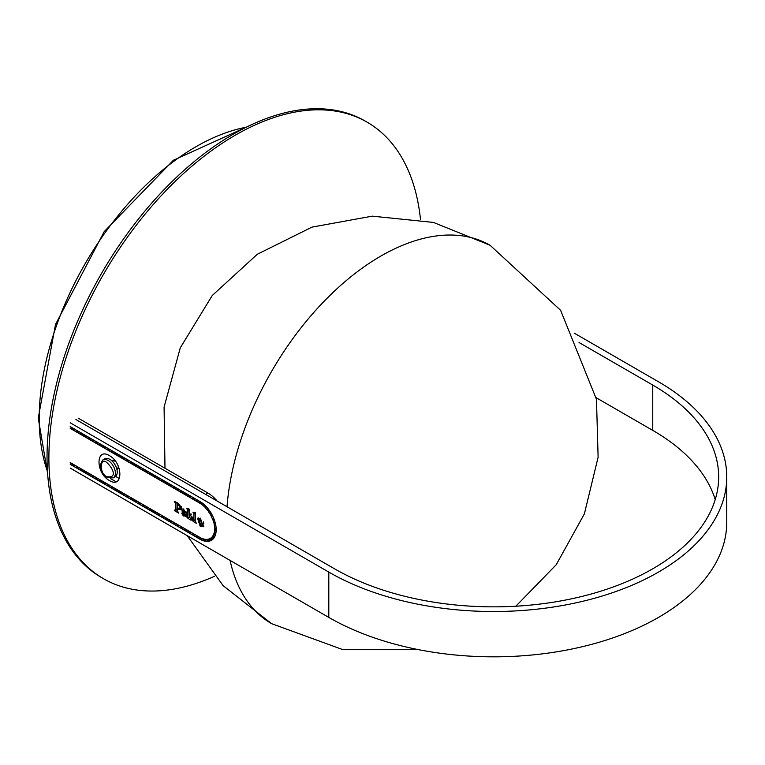<?xml version="1.0" encoding="UTF-8"?>
<svg xmlns="http://www.w3.org/2000/svg" width="765" height="765" viewBox="0 0 765 765"><rect width="100%" height="100%" fill="white"/><g stroke="black" fill="none" stroke-linecap="round" stroke-linejoin="round"><path stroke-width="1.15" d="M112.139 461.056A4.915 2.84 60 0 1 112.694 460.549A4.915 2.84 60 0 1 115.056 460.731M99.469 467.08L100.425 467.635M115.649 476.423L119.397 478.584M118.623 466.918A4.915 2.84 60 0 1 117.609 469.06A4.915 2.84 60 0 1 116.882 469.28M420.511 219.622A263.59 152.187 120 0 0 367.076 122.151L365.221 121.08A263.59 152.187 120 0 0 162.094 191.699A263.59 152.187 120 0 0 47.038 456.963A263.59 152.187 120 0 0 101.63 577.632L103.485 578.703A263.59 152.187 120 0 0 214.621 576.246M367.076 122.151A263.59 152.187 120 0 0 163.949 192.77A263.59 152.187 120 0 0 48.893 458.034A263.59 152.187 120 0 0 103.485 578.703M115.716 461.62A4.37 2.525 -120 0 0 115.152 461.238A4.37 2.525 -120 0 0 112.971 461.018L112.417 461.333L112.971 461.018M328.807 572.096L328.807 617.412A233.115 134.583 0 0 0 582.844 646.588A233.115 134.583 0 0 0 726.75 522.246L726.75 476.93A233.115 134.583 180 0 1 582.844 601.271A233.115 134.583 180 0 1 328.807 572.096L70.198 422.796M574.458 333.263L658.474 381.764A233.115 134.583 180 0 1 726.75 476.93M328.807 617.412L70.198 468.103M715.218 499.583A225.025 129.916 0 0 0 652.755 430.379L596.203 397.724M70.198 426.583L199.847 501.438A23.103 13.34 60 0 1 214.936 521.797A23.103 13.34 60 0 1 211.398 540.31A23.103 13.34 60 0 1 199.847 539.162L70.198 464.317M78.231 418.159L207.87 493.004L205.556 494.343L75.917 419.497L334.515 568.797A225.025 129.916 0 0 0 579.755 596.958A225.025 129.916 0 0 0 718.67 476.93A225.025 129.916 0 0 0 652.755 385.063L579.009 342.491M117.332 468.591L116.787 468.907L117.332 468.591A4.37 2.525 -120 0 0 118.192 465.904M200.65 539.086A23.103 13.34 -120 0 0 201.281 539.43M204.456 540.673A23.103 13.34 -120 0 0 205.183 540.855M207.755 541.123A23.103 13.34 -120 0 0 211.628 540.176M73.201 465.512L73.842 465.885M77.055 467.74L77.705 468.113M80.918 469.968L81.559 470.341M84.781 472.196L85.422 472.569M88.644 474.424L89.285 474.797M92.508 476.662L93.148 477.025M96.371 478.89L97.012 479.263M100.234 481.118L100.875 481.491M104.097 483.346L104.738 483.719M107.951 485.574L108.601 485.947M111.814 487.812L112.465 488.175M115.678 490.04L116.318 490.403M119.541 492.268L120.182 492.641M123.404 494.496L124.045 494.869M127.267 496.724L127.908 497.097M131.131 498.952L131.771 499.325M134.994 501.19L135.635 501.553M138.857 503.418L139.498 503.791M142.711 505.646L143.361 506.019M146.574 507.874L147.215 508.247M150.437 510.102L151.078 510.475M154.301 512.33L154.941 512.703M158.164 514.568L158.804 514.931M162.027 516.796L162.668 517.169M165.89 519.024L166.531 519.397M169.754 521.252L170.394 521.625M173.607 523.48L174.257 523.853M177.47 525.718L178.121 526.081M181.334 527.946L181.974 528.319M185.197 530.174L185.838 530.547M189.06 532.402L189.701 532.775M192.923 534.63L193.564 535.003M196.787 536.858L197.427 537.231M195.285 512.684L195.515 521.309L196.289 523.289L193.067 521.424L193.928 520.391L193.937 514.214L193.038 512.129L195.285 512.684M193.201 521.022L195.467 519.502L195.142 512.234M190.189 519.923L187.607 517.953L187.616 510.427L186.813 508.515L189.204 509.155L189.194 514.166L193.449 518.249L192.579 520.219L190.189 519.923L190.829 519.55M187.32 517.35L184.929 515.945L183.332 515.954L181.821 513.516L182.233 512.55L184.901 512.579L184.91 512.024L184.088 510.551L183.418 511.316L181.955 511.058L182.233 509.777L186.497 513.172L186.488 516.002L187.253 517.389M184.595 510.255L183.418 511.316M178.733 509.356L177.251 508.352L177.251 510.561L178.771 513.152L174.353 510.599L175.462 509.796L175.462 503.37L174.267 501.228L178.436 503.399L182.013 508.409L181.372 509.853L178.733 509.356L180.052 508.323M174.544 510.131L177.011 508.907L177.011 502.471M200.535 518.622L203.308 526.769L200.239 526.339L197.494 518.221L200.535 518.622M109.433 455.663C123.328 462.997 123.328 489.246 109.433 480.544C95.549 473.21 95.539 446.961 109.433 455.663M70.198 462.529L199.847 537.384A20.923 12.077 -120 0 0 210.308 538.417A20.923 12.077 -120 0 0 214.63 528.328M214.382 525.517A20.923 12.077 -120 0 0 214.076 523.853M213.177 520.602A20.923 12.077 -120 0 0 212.594 519.005M211.102 515.725A20.923 12.077 -120 0 0 210.27 514.204M208.3 511.173A20.923 12.077 -120 0 0 207.239 509.777M204.972 507.233A20.923 12.077 -120 0 0 203.681 506.019M201.434 504.24A20.923 12.077 -120 0 0 199.847 503.217L70.198 428.371M70.657 428.104L73.765 429.892M76.988 431.747L77.628 432.12M80.841 433.984L81.492 434.348M84.705 436.213L85.355 436.586M88.568 438.441L89.209 438.814M92.431 440.669L93.072 441.042M96.294 442.897L96.935 443.27M100.158 445.134L100.798 445.498M104.021 447.362L104.662 447.735M107.884 449.591L108.525 449.963M111.747 451.819L112.388 452.192M115.601 454.047L116.251 454.42M119.464 456.275L120.105 456.648M123.328 458.512L123.968 458.876M127.191 460.74L127.832 461.113M131.054 462.968L131.695 463.341M134.917 465.197L135.558 465.569M138.781 467.425L139.421 467.798M142.644 469.662L143.285 470.026M146.498 471.89L147.148 472.254M150.361 474.118L151.011 474.491M154.224 476.346L154.865 476.719M158.087 478.574L158.728 478.947M161.951 480.803L162.591 481.175M165.814 483.04L166.454 483.404M169.677 485.268L170.318 485.641M173.54 487.496L174.181 487.869M177.404 489.724L178.044 490.097M181.257 491.952L181.907 492.325M185.12 494.18L185.761 494.553M188.984 496.418L189.624 496.781M192.847 498.646L193.488 499.019M196.71 500.874L197.351 501.247M200.573 503.102A20.923 12.077 60 0 1 201.233 503.513M204.351 505.942A20.923 12.077 60 0 1 205.058 506.593M207.879 509.729A20.923 12.077 60 0 1 208.529 510.58M210.901 514.214A20.923 12.077 60 0 1 211.427 515.189M213.206 519.119A20.923 12.077 60 0 1 213.569 520.104M214.649 524.121A20.923 12.077 60 0 1 214.812 525.01M215.099 528.864A20.923 12.077 60 0 1 215.08 529.6M214.535 532.937A20.923 12.077 60 0 1 214.315 533.607M213.215 535.825A20.923 12.077 60 0 1 210.767 538.149A20.923 12.077 60 0 1 210.538 538.283M193.038 512.56L193.564 512.254M193.593 513.124L194.635 512.521M194.74 520.124L195.467 519.502L194.74 520.124M195.515 521.051L194.702 520.582M187.607 517.953L189.146 517.054L188.687 508.343M193.201 519.521L191.929 519.139M187.148 509.232L187.98 508.754M181.955 511.058L183.504 510.159L183.782 508.878M183.983 510.245L183.504 510.159M184.901 512.579L186.115 511.881M183.533 513.506L183.37 512.56M184.929 515.945L186.478 515.055L184.872 515.065M181.917 509.108L180.282 508.457M174.267 501.811L174.812 501.496M176.093 509.232L177.011 508.907M174.353 510.599L174.879 510.293M177.251 510.494L176.16 509.863M198.804 522.246L198.422 517.991M203.939 526.119L202.19 525.67M193.363 517.37L192.885 518.584L191.346 519.473L189.194 516.662L189.194 514.864L190.332 514.749L191.833 517.962L191.346 519.473M184.929 513.229L186.45 512.368M186.45 512.741L186.45 514.51L184.03 515.524L183.657 513.401L185.197 512.512M181.601 506.65L179.565 508.61L177.26 507.731L177.26 503.485L177.91 503.102M203.605 521.912L203.729 523.509L202.285 524.943M189.194 514.864L191.355 514.156M186.364 512.416L184.901 513.258L184.901 515.4M183.38 514.118L184.901 513.258M177.26 503.485L180.071 507.195L179.565 508.61M200.736 525.832L199.139 519.024L200.124 519.167L202.19 524.398L200.736 525.832L203.222 525.067M207.87 493.004A27.75 16.017 60 0 1 217.126 501.018M106.813 462.576L106.851 462.596C112.933 468.027 117.724 478.441 106.813 476.662L106.765 476.643C99.536 474.902 99.593 455.911 106.813 462.576M117.236 472.072A10.375 5.996 60 0 1 115.085 476.825L113.23 477.896A10.375 5.996 60 0 0 115.381 473.143A10.375 5.996 60 0 0 108.095 460.463A10.375 5.996 60 0 0 102.854 459.918L104.709 458.847A10.375 5.996 60 0 1 112.704 461.63A10.375 5.996 60 0 1 117.236 472.072M47.487 471.546A221.754 128.032 -60 0 1 39.206 419.402A221.754 128.032 -60 0 1 196.012 146.689A221.754 128.032 -60 0 1 246.273 127.229M652.755 430.379L652.755 385.063M193.937 514.214L195.477 513.325M189.156 509.538L187.616 510.427M184.91 512.024L185.857 511.479M181.821 513.516L183.37 512.617M183.332 515.954L184.059 515.534M174.554 501.974L175.128 501.649M175.462 503.37L176.878 502.548M193.306 517.111L191.833 517.962M181.468 506.382L180.071 507.195M200.124 519.167L200.793 518.785M203.729 523.509L202.19 524.398M102.854 474.157L104.059 474.845M110.418 478.517L116.012 481.749M72.991 465.311L72.206 465.206L73.124 464.231L71.116 463.074L70.198 464.049L70.734 464.355M72.206 465.206L73.287 465.206L73.124 464.231M73.507 464.891L72.359 465.55L70.198 464.049M74.062 465.646L74.98 465.302L74.062 466.277L74.597 466.583M76.854 467.539L76.07 467.434L76.988 466.459L74.98 465.302M76.07 467.434L77.15 467.434L76.988 466.459M77.37 467.119L76.223 467.788L74.062 466.277M77.925 467.884L78.843 467.53L77.925 468.505L78.46 468.821M80.708 469.767L79.933 469.662L80.851 468.687L78.843 467.53M79.933 469.662L81.014 469.662L80.851 468.687M81.233 469.356L80.086 470.016L77.925 468.505M81.778 470.112L82.706 469.758L81.778 470.733L82.324 471.049M84.571 472.005L83.787 471.89L84.714 470.915L82.706 469.758M83.787 471.89L84.877 471.89L84.714 470.915M85.097 471.584L83.949 472.244L81.778 470.733M85.642 472.34L86.569 471.986L85.642 472.961L86.187 473.277M88.434 474.233L87.65 474.128L88.577 473.153L86.569 471.986M87.65 474.128L88.73 474.128L88.577 473.153M88.96 473.812L87.812 474.472L85.642 472.961M89.505 474.568L90.433 474.224L89.505 475.189L90.05 475.505M92.297 476.461L91.513 476.356L92.441 475.381L90.433 474.224M91.513 476.356L92.594 476.356L92.441 475.381M92.823 476.04L91.676 476.7L89.505 475.189M93.368 476.796L94.296 476.452L93.368 477.427L93.913 477.733M96.161 478.689L95.376 478.584L96.304 477.609L94.296 476.452M95.376 478.584L96.457 478.584L96.304 477.609M96.686 478.268L95.539 478.928L93.368 477.427M97.232 479.033L98.15 478.68L97.232 479.655L97.777 479.961M100.024 480.917L99.24 480.812L100.167 479.837L98.15 478.68M99.24 480.812L100.32 480.812L100.167 479.837M100.54 480.497L99.402 481.166L97.232 479.655M101.095 481.262L102.013 480.908L101.095 481.883L101.63 482.199M103.887 483.145L103.103 483.04L104.021 482.065L102.013 480.908M103.103 483.04L104.183 483.04L104.021 482.065M104.403 482.734L103.256 483.394L101.095 481.883M104.958 483.49L105.876 483.136L104.958 484.111L105.493 484.427M107.75 485.383L106.966 485.268L107.884 484.302L105.876 483.136M106.966 485.268L108.047 485.268L107.884 484.302M108.267 484.962L107.119 485.622L104.958 484.111M108.821 485.718L109.739 485.364L108.821 486.339L109.357 486.655M111.604 487.611L110.829 487.506L111.747 486.53L109.739 485.364M110.829 487.506L111.91 487.506L111.747 486.53M112.13 487.19L110.982 487.85L108.821 486.339M112.675 487.946L113.603 487.601L112.675 488.577L113.22 488.883M115.467 489.839L114.693 489.734L115.611 488.759L113.603 487.601M114.693 489.734L115.773 489.734L115.611 488.759M115.993 489.418L114.846 490.078L112.675 488.577M116.538 490.174L117.466 489.83L116.538 490.805L117.083 491.111M119.33 492.067L118.546 491.962L119.474 490.987L117.466 489.83M118.546 491.962L119.627 491.962L119.474 490.987M119.856 491.646L118.709 492.316L116.538 490.805M120.401 492.411L121.329 492.058L120.401 493.033L120.947 493.349M123.194 494.295L122.41 494.19L123.337 493.215L121.329 492.058M122.41 494.19L123.49 494.19L123.337 493.215M123.72 493.874L122.572 494.544L120.401 493.033M124.265 494.639L125.192 494.286L124.265 495.261L124.81 495.577M127.057 496.523L126.273 496.418L127.2 495.443L125.192 494.286M126.273 496.418L127.353 496.418L127.2 495.443M127.583 496.112L126.435 496.772L124.265 495.261M128.128 496.868L129.056 496.514L128.128 497.489L128.673 497.805M130.92 498.761L130.136 498.646L131.064 497.68L129.056 496.514M130.136 498.646L131.217 498.646L131.064 497.68M131.446 498.34L130.299 499L128.128 497.489M131.991 499.096L132.909 498.751L131.991 499.717L132.527 500.033M134.783 500.989L133.999 500.884L134.917 499.908L132.909 498.751M133.999 500.884L135.08 500.884L134.917 499.908M135.3 500.568L134.152 501.228L131.991 499.717M135.854 501.324L136.772 500.979L135.854 501.955L136.39 502.261M138.647 503.217L137.863 503.112L138.781 502.136L136.772 500.979M137.863 503.112L138.943 503.112L138.781 502.136M139.163 502.796L138.016 503.456L135.854 501.955M139.718 503.552L140.636 503.207L139.718 504.183L140.253 504.489M142.51 505.445L141.726 505.34L142.644 504.365L140.636 503.207M141.726 505.34L142.806 505.34L142.644 504.365M143.026 505.024L141.879 505.694L139.718 504.183M143.581 505.789L144.499 505.435L143.581 506.411L144.116 506.726M146.364 507.673L145.589 507.568L146.507 506.593L144.499 505.435M145.589 507.568L146.67 507.568L146.507 506.593M146.89 507.262L145.742 507.922L143.581 506.411M147.435 508.017L148.362 507.664L147.435 508.639L147.98 508.955M150.227 509.911L149.443 509.796L150.37 508.821L148.362 507.664M149.443 509.796L150.533 509.796L150.37 508.821M150.753 509.49L149.605 510.15L147.435 508.639M151.298 510.245L152.225 509.892L151.298 510.867L151.843 511.183M154.09 512.139L153.306 512.034L154.234 511.058L152.225 509.892M153.306 512.034L154.387 512.034L154.234 511.058M154.616 511.718L153.469 512.378L151.298 510.867M155.161 512.473L156.089 512.129L155.161 513.095L155.706 513.411M157.953 514.367L157.169 514.262L158.097 513.286L156.089 512.129M157.169 514.262L158.25 514.262L158.097 513.286M158.479 513.946L157.332 514.606L155.161 513.095M159.024 514.702L159.952 514.357L159.024 515.333L159.569 515.639M161.817 516.595L161.032 516.49L161.96 515.514L159.952 514.357M161.032 516.49L162.113 516.49L161.96 515.514M162.343 516.174L161.195 516.844L159.024 515.333M162.888 516.939L163.806 516.585L162.888 517.561L163.423 517.867M165.68 518.823L164.896 518.718L165.814 517.742L163.806 516.585M164.896 518.718L165.976 518.718L165.814 517.742M166.196 518.402L165.058 519.072L162.888 517.561M166.751 519.167L167.669 518.813L166.751 519.789L167.286 520.104M169.543 521.051L168.759 520.946L169.677 519.971L167.669 518.813M168.759 520.946L169.84 520.946L169.677 519.971M170.06 520.64L168.912 521.3L166.751 519.789M170.614 521.395L171.532 521.042L170.614 522.017L171.15 522.332M173.406 523.289L172.622 523.174L173.54 522.208L171.532 521.042M172.622 523.174L173.703 523.174L173.54 522.208M173.923 522.868L172.775 523.528L170.614 522.017M174.477 523.623L175.395 523.27L174.477 524.245L175.013 524.56M177.26 525.517L176.486 525.412L177.404 524.436L175.395 523.27M176.486 525.412L177.566 525.412L177.404 524.436M177.786 525.096L176.638 525.756L174.477 524.245M178.331 525.851L179.259 525.507L178.331 526.483L178.876 526.789M181.123 527.745L180.339 527.64L181.267 526.664L179.259 525.507M180.339 527.64L181.429 527.64L181.267 526.664M181.649 527.324L180.502 527.984L178.331 526.483M182.194 528.08L183.122 527.735L182.194 528.711L182.739 529.017M184.987 529.973L184.202 529.868L185.13 528.892L183.122 527.735M184.202 529.868L185.283 529.868L185.13 528.892M185.513 529.552L184.365 530.221L182.194 528.711M186.058 530.317L186.985 529.963L186.058 530.939L186.603 531.254M188.85 532.201L188.066 532.096L188.993 531.12L186.985 529.963M188.066 532.096L189.146 532.096L188.993 531.12M189.376 531.79L188.228 532.45L186.058 530.939M189.921 532.545L190.848 532.191L189.921 533.167L190.466 533.482M192.713 534.439L191.929 534.324L192.857 533.348L190.848 532.191M191.929 534.324L193.01 534.324L192.857 533.348M193.239 534.018L192.091 534.678L189.921 533.167M193.784 534.773L194.712 534.419L193.784 535.395L194.329 535.71M196.576 536.667L195.792 536.561L196.72 535.586L194.712 534.419M195.792 536.561L196.873 536.561L196.72 535.586M197.102 536.246L195.955 536.906L193.784 535.395M197.647 537.001L198.565 536.657L197.647 537.623L198.183 537.938M200.44 538.895L199.655 538.79L200.573 537.814L198.565 536.657M199.655 538.79L200.736 538.79L200.573 537.814M200.956 538.474L199.808 539.134L197.647 537.623M202.591 539.086A0.765 0.526 108.4 0 0 201.511 539.707A0.765 0.526 108.4 0 0 201.807 540.119L203.767 540.779A0.765 0.526 -71.6 0 1 204.255 539.325L202.285 538.665L201.511 539.707M203.471 540.358L204.542 540.224L204.255 539.325M201.52 539.22L201.807 540.119M205.775 539.602A0.765 0.593 90.6 0 0 205.766 541.132L207.564 541.142A0.765 0.593 -89.4 0 1 207.583 539.621L205.775 539.602L205.23 540.673M208.166 540.319A0.765 0.593 -89.4 0 1 207.564 541.142L208.3 540.138L207.583 539.621M207.028 540.692L208.3 540.138M205.183 540.425L205.766 541.132M208.558 540.358L208.835 539.392A0.765 0.622 68 0 0 209.409 540.807L210.939 540.195A0.765 0.622 -112 0 1 210.365 538.77A0.765 0.622 -112 0 1 211.197 539.172M211.226 539.22A0.765 0.622 -112 0 1 210.939 540.195L211.331 539.124L208.835 539.392M210.117 539.794L211.331 539.134M209.409 540.807L208.587 540.415M211.446 539.029L211.36 538.101A0.765 0.612 43.7 0 0 212.469 539.153L213.626 537.938A0.765 0.612 -136.3 0 1 212.527 536.877A0.765 0.612 -136.3 0 1 213.54 537.001M213.617 537.097A0.765 0.612 -136.3 0 1 213.626 537.938L213.703 536.963L212.527 536.877L211.36 538.101M212.536 537.719L213.703 536.963M212.469 539.153L211.37 538.933M213.693 536.533L213.253 535.73A0.765 0.574 22.6 0 0 214.669 536.322L215.386 534.572A0.765 0.574 -157.4 0 1 213.98 533.989A0.765 0.574 -157.4 0 1 214.946 533.779M215.223 533.97A0.765 0.574 -157.4 0 1 215.386 534.572L215.233 533.75L213.98 533.989L213.253 535.73M214.143 534.592L215.233 533.75M214.669 536.322L213.416 536.341M215.07 533.042L214.372 532.373A0.765 0.488 6.4 0 0 215.893 532.545L216.141 530.384A0.765 0.488 -173.6 0 1 214.621 530.212A0.765 0.488 -173.6 0 1 215.319 529.801M214.841 530.614L215.826 529.676L214.621 530.212L214.372 532.373M215.893 532.545L214.592 532.775M214.783 527.955L214.831 528.462L216.132 528.146M215.854 525.756L214.583 526.014L214.716 525.412M214.583 526.014A0.765 0.497 -66.7 0 1 215.424 525L214.363 525.785L215.07 528.854A0.765 0.497 -66.7 0 1 214.831 528.462M215.443 528.806A0.765 0.497 -66.7 0 1 215.07 528.854L216.132 528.07M214.037 523.375L215.347 523.279M214.602 520.716L213.349 520.755M213.387 521.089A0.765 0.574 -83 0 1 214.018 520.018L213.186 520.984L214.563 524.121A0.765 0.574 -83 0 1 214.124 523.671M214.86 524.054A0.765 0.574 -83 0 1 214.563 524.121L215.395 523.145M212.45 518.584L213.645 518.163M212.469 515.6L211.283 516.021M211.322 516.126A0.765 0.612 -104.1 0 1 211.676 515.075L211.169 516.136L212.345 518.699L213.225 519.119A0.765 0.612 -104.1 0 1 212.498 518.689M213.617 518.173A0.765 0.612 -104.1 0 1 213.225 519.119L213.731 518.058M210.098 513.87L211.111 513.143M208.529 511.441A0.765 0.622 -128.4 0 1 209.572 510.771L208.558 511.498M211.14 513.2A0.765 0.622 -128.4 0 1 210.059 513.822M207.162 509.538L207.917 508.553M206.11 506.497L205.316 507.501M205.163 507.319A0.765 0.593 -151 0 1 205.211 506.449M208.051 508.744A0.765 0.593 -151 0 1 206.971 509.375M203.882 505.818L203.394 505.608L204.245 504.671M202.295 503.064L201.778 504.288M201.434 504.001A0.765 0.526 -168.7 0 1 201.444 503.265M204.485 504.986A0.765 0.526 -168.7 0 1 203.394 505.608M200.363 502.901L199.579 502.796L200.459 501.802M200.354 501.735L198.498 500.664L197.571 501.639L198.116 501.955M197.571 501.639L197.571 501.018M198.498 500.664L197.351 501.324L199.742 503.15L200.889 502.49L199.579 502.796M196.5 500.673L195.716 500.568L196.643 499.593L194.635 498.436L193.708 499.411L194.253 499.727M193.708 499.411L193.708 498.79M194.635 498.436L193.488 499.096L195.878 500.922L197.026 500.253L195.716 500.568M192.637 498.445L191.852 498.34L192.78 497.365L190.772 496.208L189.844 497.183L190.389 497.489M189.844 497.183L189.844 496.552M190.772 496.208L189.624 496.868L192.015 498.694L193.163 498.025L191.852 498.34M188.773 496.217L187.989 496.112L188.917 495.137L186.909 493.98L185.981 494.955L186.526 495.261M185.981 494.955L185.981 494.324M186.909 493.98L185.761 494.639L188.152 496.456L189.299 495.797L187.989 496.112M184.91 493.989L184.136 493.884L185.054 492.909L183.045 491.742L182.127 492.717L182.663 493.033M182.127 492.717L182.127 492.096M183.045 491.742L181.898 492.411L184.288 494.228L185.436 493.568L184.136 493.884M181.047 491.761L180.272 491.646L181.19 490.681L179.182 489.514L178.264 490.489L178.8 490.805M178.264 490.489L178.264 489.868M179.182 489.514L178.035 490.183L180.425 492L181.573 491.34L180.272 491.646M177.193 489.524L176.409 489.418L177.327 488.443L175.319 487.286L174.401 488.261L174.936 488.577M174.401 488.261L174.401 487.64M175.319 487.286L174.171 487.946L176.562 489.772L177.71 489.112L176.409 489.418M173.33 487.295L172.546 487.19L173.464 486.215L171.456 485.058L170.538 486.033L171.073 486.339M170.538 486.033L170.538 485.412M171.456 485.058L170.308 485.718L172.699 487.544L173.846 486.875L172.546 487.19M169.467 485.067L168.683 484.962L169.61 483.987L167.602 482.83L166.674 483.805L167.219 484.111M166.674 483.805L166.674 483.174M167.602 482.83L166.454 483.49L168.845 485.306L169.993 484.647L168.683 484.962M165.603 482.839L164.819 482.734L165.747 481.759L163.739 480.602L162.811 481.568L163.356 481.883M162.811 481.568L162.811 480.946M163.739 480.602L162.591 481.262L164.982 483.078L166.129 482.419L164.819 482.734M161.74 480.611L160.956 480.506L161.884 479.531L159.875 478.364L158.948 479.339L159.493 479.655M158.948 479.339L158.948 478.718M159.875 478.364L158.728 479.033L161.119 480.85L162.266 480.191L160.956 480.506M157.877 478.374L157.093 478.268L158.02 477.293L156.012 476.136L155.085 477.111L155.63 477.427M155.085 477.111L155.085 476.49M156.012 476.136L154.865 476.796L157.255 478.622L158.403 477.962L157.093 478.268M154.014 476.146L153.23 476.04L154.157 475.065L152.149 473.908L151.221 474.883L151.766 475.199M151.221 474.883L151.221 474.262M152.149 473.908L151.001 474.568L153.392 476.394L154.54 475.734L153.23 476.04M150.15 473.918L149.376 473.812L150.294 472.837L148.286 471.68L147.368 472.655L147.903 472.961M147.368 472.655L147.368 472.024M148.286 471.68L147.138 472.34L149.529 474.166L150.676 473.497L149.376 473.812M146.297 471.689L145.513 471.584L146.431 470.609L144.422 469.452L143.504 470.427L144.04 470.733M143.504 470.427L143.504 469.796M144.422 469.452L143.275 470.112L145.666 471.928L146.813 471.269L145.513 471.584M142.433 469.461L141.649 469.356L142.567 468.381L140.559 467.214L139.641 468.19L140.177 468.505M139.641 468.19L139.641 467.568M140.559 467.214L139.412 467.884L141.802 469.7L142.95 469.041L141.649 469.356M138.57 467.233L137.786 467.119L138.704 466.153L136.696 464.986L135.778 465.962L136.313 466.277M135.778 465.962L135.778 465.34M136.696 464.986L135.558 465.656L137.949 467.472L139.087 466.813L137.786 467.119M134.707 464.996L133.923 464.891L134.85 463.915L132.842 462.758L131.915 463.733L132.46 464.049M131.915 463.733L131.915 463.112M132.842 462.758L131.695 463.418L134.085 465.244L135.233 464.584L133.923 464.891M130.844 462.768L130.06 462.662L130.987 461.687L128.979 460.53L128.051 461.505L128.596 461.811M128.051 461.505L128.051 460.884M128.979 460.53L127.832 461.19L130.222 463.016L131.37 462.347L130.06 462.662M126.98 460.54L126.196 460.434L127.124 459.459L125.116 458.302L124.188 459.277L124.733 459.583M124.188 459.277L124.188 458.646M125.116 458.302L123.968 458.962L126.359 460.788L127.506 460.119L126.196 460.434M123.117 458.311L122.333 458.206L123.261 457.231L121.252 456.074L120.325 457.04L120.87 457.355M120.325 457.04L120.325 456.418M121.252 456.074L120.105 456.734L122.496 458.551L123.643 457.891L122.333 458.206M119.254 456.083L118.479 455.978L119.397 455.003L117.389 453.836L116.471 454.812L117.007 455.127M116.471 454.812L116.471 454.19M117.389 453.836L116.242 454.506L118.632 456.322L119.78 455.663L118.479 455.978M115.4 453.855L114.616 453.741L115.534 452.765L113.526 451.608L112.608 452.584L113.144 452.899M112.608 452.584L112.608 451.962M113.526 451.608L112.379 452.268L114.769 454.094L115.917 453.435L114.616 453.741M111.537 451.618L110.753 451.513L111.671 450.537L109.663 449.38L108.745 450.356L109.28 450.671M108.745 450.356L108.745 449.734M109.663 449.38L108.515 450.04L110.906 451.866L112.053 451.207L110.753 451.513M107.674 449.39L106.89 449.284L107.808 448.309L105.8 447.152L104.882 448.127L105.417 448.433M104.882 448.127L104.882 447.496M105.8 447.152L104.652 447.812L107.043 449.638L108.19 448.969L106.89 449.284M103.811 447.162L103.026 447.056L103.954 446.081L101.946 444.924L101.018 445.899L101.563 446.205M101.018 445.899L101.018 445.268M101.946 444.924L100.798 445.584L103.189 447.401L104.336 446.741L103.026 447.056M99.947 444.934L99.163 444.828L100.091 443.853L98.083 442.696L97.155 443.662L97.7 443.977M97.155 443.662L97.155 443.04M98.083 442.696L96.935 443.356L99.326 445.173L100.473 444.513L99.163 444.828M96.084 442.706L95.3 442.591L96.227 441.625L94.219 440.458L93.292 441.434L93.837 441.749M93.292 441.434L93.292 440.812M94.219 440.458L93.072 441.128L95.462 442.945L96.61 442.285L95.3 442.591M92.221 440.468L91.437 440.363L92.364 439.387L90.356 438.23L89.428 439.206L89.974 439.521M89.428 439.206L89.428 438.584M90.356 438.23L89.209 438.89L91.599 440.716L92.747 440.057L91.437 440.363M88.358 438.24L87.583 438.135L88.501 437.159L86.493 436.002L85.565 436.978L86.11 437.293M85.565 436.978L85.565 436.356M86.493 436.002L85.345 436.662L87.736 438.488L88.883 437.819L87.583 438.135M84.494 436.012L83.72 435.907L84.638 434.931L82.63 433.774L81.712 434.75L82.247 435.055M81.712 434.75L81.712 434.118M82.63 433.774L81.482 434.434L83.873 436.26L85.02 435.591L83.72 435.907M80.641 433.784L79.856 433.678L80.774 432.703L78.766 431.546L77.848 432.521L78.384 432.827M77.848 432.521L77.848 431.89M78.766 431.546L77.619 432.206L80.009 434.023L81.157 433.363L79.856 433.678M76.777 431.556L75.993 431.45L76.911 430.475L74.903 429.308L73.985 430.284L74.521 430.599M73.985 430.284L73.985 429.662M74.903 429.308L73.756 429.978L76.146 431.795L77.294 431.135L75.993 431.45M515.859 606.215L556.251 564.694L584.384 513.841L598.115 457.231L596.471 399.32L560.611 310.313L490.069 245.259A218.474 126.139 120 0 0 235.668 457.26A218.474 126.139 -60 0 0 227.014 506.736M187.215 535.663L223.141 585.665L271.604 623.666A218.474 126.139 -60 0 1 230.074 560.401M47.593 473.267L38.25 418.063L55.501 324.494L104.193 231.632L173.387 160.268L247.822 126.464M193.736 521.137L195.276 520.248M183.6 510.475L184.298 510.073M175.309 510.36L176.849 509.461M189.376 514.721L190.925 513.831M199.139 519.024L200.688 518.135M203.767 540.779L204.762 539.927M216.141 530.384L215.826 529.676M215.883 525.622L215.424 525M214.659 520.563L214.018 520.018M212.565 515.495L211.676 515.075M211.245 513.095L211.083 514.109L209.964 513.927L208.424 511.546L208.587 510.532L209.706 510.714M208.08 508.553L208.176 509.433L206.933 509.567L205.125 507.511L205.03 506.631L206.273 506.497M204.427 504.709L204.685 505.445L203.452 505.894L201.224 503.542L202.457 503.102M200.889 502.49L200.507 501.821M197.026 500.253L196.643 499.593M193.163 498.025L192.78 497.365M189.299 495.797L188.917 495.137M185.436 493.568L185.054 492.909M181.573 491.34L181.19 490.681M177.71 489.112L177.327 488.443M173.846 486.875L173.464 486.215M169.993 484.647L169.61 483.987M166.129 482.419L165.747 481.759M162.266 480.191L161.884 479.531M158.403 477.962L158.02 477.293M154.54 475.734L154.157 475.065M150.676 473.497L150.294 472.837M146.813 471.269L146.431 470.609M142.95 469.041L142.567 468.381M139.087 466.813L138.704 466.153M135.233 464.584L134.85 463.915M131.37 462.347L130.987 461.687M127.506 460.119L127.124 459.459M123.643 457.891L123.261 457.231M119.78 455.663L119.397 455.003M115.917 453.435L115.534 452.765M112.053 451.207L111.671 450.537M108.19 448.969L107.808 448.309M104.336 446.741L103.954 446.081M100.473 444.513L100.091 443.853M96.61 442.285L96.227 441.625M92.747 440.057L92.364 439.387M88.883 437.819L88.501 437.159M85.02 435.591L84.638 434.931M81.157 433.363L80.774 432.703M77.294 431.135L76.911 430.475M113.23 477.896L107.119 477.437C99.995 471.766 98.57 465.933 102.854 459.918M490.069 245.259L433.373 222.405L372.249 216.151L311.967 227.129L257.26 254.296L212.211 295.558L180.272 347.836L164.083 407.114L164.991 468.247M271.604 623.666L342.663 649.571L418.56 649.657"/></g></svg>
